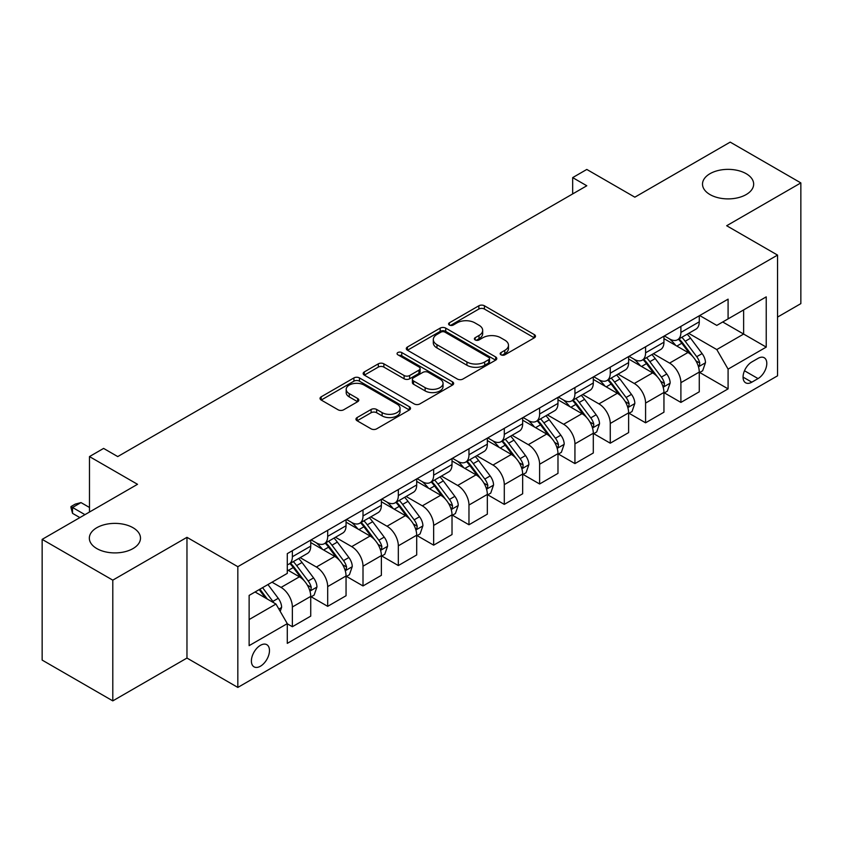 <?xml version="1.0" encoding="UTF-8"?>
<svg xmlns="http://www.w3.org/2000/svg" width="843" height="843" viewBox="0 0 843 843"><rect width="100%" height="100%" fill="white"/><g stroke="black" fill="none" stroke-linecap="round" stroke-linejoin="round"><path stroke-width="1.26" d="M500.984 354.819A2.75 1.581 0 0 0 504.862 354.819L534.336 337.811A3.92 2.266 0 0 0 535.484 336.209A3.92 2.266 0 0 0 534.336 334.608L484.409 305.777A3.92 2.266 0 0 0 478.866 305.777L449.393 322.795A2.75 1.581 0 0 0 448.592 323.912A2.75 1.581 0 0 0 449.393 325.04A2.75 1.581 0 0 0 453.271 325.04L457.085 322.837A12.55 7.25 0 0 1 474.841 322.837L479.003 325.24A12.55 7.25 0 0 1 482.681 330.361A12.55 7.25 0 0 1 479.003 335.482L475.189 337.685A2.75 1.581 0 0 0 474.388 338.812A2.75 1.581 0 0 0 475.189 339.929A2.75 1.581 0 0 0 479.066 339.929L482.881 337.727A12.55 7.25 0 0 1 500.637 337.727L504.799 340.129A12.55 7.25 0 0 1 508.477 345.251A12.55 7.25 0 0 1 504.799 350.382L500.984 352.585A2.75 1.581 0 0 0 500.173 353.702A2.75 1.581 0 0 0 500.984 354.819L500.984 352.585M132.994 527.707A25.575 14.763 0 0 0 105.122 524.504A25.575 14.763 0 0 0 89.337 538.14A25.575 14.763 0 0 0 96.829 548.582A25.575 14.763 0 0 0 124.701 551.786A25.575 14.763 0 0 0 140.486 538.14A25.575 14.763 0 0 0 132.994 527.707M746.171 173.69A25.575 14.763 0 0 0 718.299 170.486A25.575 14.763 0 0 0 702.514 184.132A25.575 14.763 0 0 0 710.006 194.575A25.575 14.763 0 0 0 737.878 197.768A25.575 14.763 0 0 0 753.663 184.132A25.575 14.763 0 0 0 746.171 173.69M260.434 666.212A12.793 7.387 120 0 0 268.791 654.937A12.793 7.387 120 0 0 266.831 644.695A12.793 7.387 120 0 0 260.434 645.327A12.793 7.387 120 0 0 252.078 656.602A12.793 7.387 120 0 0 254.038 666.845A12.793 7.387 120 0 0 260.434 666.212M357.105 417.559A3.92 2.266 0 0 0 355.957 419.161A3.92 2.266 0 0 0 357.105 420.752L371.11 428.845A3.92 2.266 0 0 0 376.652 428.845L409.382 409.951A3.92 2.266 0 0 0 410.53 408.349A3.92 2.266 0 0 0 409.382 406.748L359.455 377.917A3.92 2.266 0 0 0 353.912 377.917L321.183 396.821A3.92 2.266 0 0 0 320.034 398.423A3.92 2.266 0 0 0 321.183 400.025L338.106 409.793A3.92 2.266 0 0 0 343.649 409.793L357.653 401.7A3.92 2.266 0 0 0 358.802 400.098A3.92 2.266 0 0 0 357.653 398.497L349.265 393.649A10.495 6.059 0 0 1 346.188 389.371A10.495 6.059 0 0 1 352.669 383.776A10.495 6.059 0 0 1 364.102 385.082L396.969 404.06A10.495 6.059 0 0 1 400.046 408.349A10.495 6.059 0 0 1 393.565 413.945A10.495 6.059 0 0 1 382.132 412.627L376.652 409.466A3.92 2.266 0 0 0 371.11 409.466L357.105 417.559L357.105 420.752M777.541 317.094L800.85 303.628L800.85 182.91L730.207 142.119L634.842 197.178L586.802 169.443L572.671 177.61L586.802 185.766L117.735 456.579L103.605 448.413L89.484 456.579L89.484 512.038M112.793 580.153L112.793 700.881L186.967 658.056L186.967 537.328L112.793 580.153L42.15 539.372L137.514 484.303L89.484 456.579M186.967 537.328L237.831 566.696L777.541 255.092L777.541 375.82L237.831 687.424L237.831 566.696M800.85 182.91L726.677 225.734L777.541 255.092M457.37 379.044A3.92 2.266 0 0 0 462.912 379.044L495.642 360.151A3.92 2.266 0 0 0 496.79 358.549A3.92 2.266 0 0 0 495.642 356.947L445.715 328.117A3.92 2.266 0 0 0 440.172 328.117L407.443 347.01A3.92 2.266 0 0 0 406.294 348.612A3.92 2.266 0 0 0 407.443 350.214L457.37 379.044M398.971 355.419A2.75 1.581 0 0 1 401.753 355.799L401.753 352.543L452.512 381.847A3.92 2.266 0 0 1 453.66 383.449A3.92 2.266 0 0 1 452.512 385.051L419.782 403.945A3.92 2.266 0 0 1 414.24 403.945L364.313 375.114L364.313 371.921A3.92 2.266 0 0 0 363.164 373.523A3.92 2.266 0 0 0 364.313 375.114M364.313 371.921L378.317 363.828A3.92 2.266 0 0 1 383.871 363.828L404.113 375.514A3.92 2.266 0 0 0 409.656 375.514L418.95 370.151A3.92 2.266 0 0 0 420.099 368.549A3.92 2.266 0 0 0 418.95 366.947L397.875 354.787A2.75 1.581 0 0 1 397.064 353.66A2.75 1.581 0 0 1 398.76 352.195A2.75 1.581 0 0 1 401.753 352.543M112.793 700.881L42.15 660.09L42.15 539.372M758.036 358.37L751.819 361.953A12.392 7.155 120 0 0 743.726 372.869A12.392 7.155 120 0 0 745.634 382.796A12.392 7.155 120 0 0 751.819 382.185L758.036 378.591A12.392 7.155 120 0 0 766.129 367.674A12.392 7.155 120 0 0 764.232 357.748A12.392 7.155 120 0 0 758.036 358.37M699.69 315.535L716.782 325.409L728.089 318.886L728.089 299.149L287.284 553.64L287.284 573.388L249.128 595.411L249.128 645.654L287.284 623.63L287.284 643.367L728.089 388.876L728.089 369.129L716.782 349.56L688.689 333.333M728.089 318.886L766.234 296.862L766.234 347.105L728.089 369.129M186.967 658.056L237.831 687.424M572.671 177.61L572.671 193.922M722.714 321.984L743.631 334.06L743.631 309.908L766.234 296.862M716.782 349.56L743.631 334.06L766.234 347.105M249.128 619.552L275.977 604.052L255.071 591.986M287.284 623.799L292.363 626.728L292.363 606.992A15.985 9.231 -120 0 0 281.067 587.413L272.015 582.197M292.363 626.728L310.73 616.128L310.73 596.391A15.985 9.231 -120 0 0 299.434 576.812L287.284 569.794M311.151 596.791L327.685 606.338L327.685 586.602A15.985 9.231 -120 0 0 316.388 567.023L300.15 557.655M327.685 606.338L346.051 595.738L346.051 575.99A15.985 9.231 -120 0 0 334.755 556.422L310.73 542.555M346.473 576.401L363.006 585.948L363.006 566.201A15.985 9.231 -120 0 0 351.71 546.633L335.472 537.254M363.006 585.948L381.373 575.337L381.373 555.6A15.985 9.231 -120 0 0 370.077 536.022L346.051 522.154M381.795 556.011L398.328 565.558L398.328 545.811A15.985 9.231 -120 0 0 387.021 526.232L370.794 516.864M398.328 565.558L416.695 554.947L416.695 535.21A15.985 9.231 -120 0 0 405.399 515.631L381.373 501.764M417.116 535.621L433.65 545.158L433.65 525.421A15.985 9.231 -120 0 0 422.343 505.842L406.115 496.474M433.65 545.158L452.017 534.557L452.017 514.82A15.985 9.231 -120 0 0 440.71 495.241L416.695 481.374M452.438 515.221L468.971 524.767L468.971 505.031A15.985 9.231 -120 0 0 457.665 485.452L441.437 476.084M468.971 524.767L487.338 514.167L487.338 494.419A15.985 9.231 -120 0 0 476.032 474.851L452.017 460.984M487.76 494.83L504.293 504.377L504.293 484.641A15.985 9.231 -120 0 0 492.986 465.062L476.759 455.694M504.293 504.377L522.66 493.777L522.66 474.029A15.985 9.231 -120 0 0 511.353 454.451L487.338 440.583M523.082 474.44L539.615 483.987L539.615 464.24A15.985 9.231 -120 0 0 528.308 444.661L512.08 435.294M539.615 483.987L557.982 473.376L557.982 453.639A15.985 9.231 -120 0 0 546.675 434.061L522.66 420.193M558.403 454.05L574.937 463.587L574.937 443.85A15.985 9.231 -120 0 0 563.63 424.271L547.402 414.904M574.937 463.587L593.303 452.986L593.303 433.249A15.985 9.231 -120 0 0 581.997 413.671L557.982 399.803M593.725 433.65L610.258 443.197L610.258 423.46A15.985 9.231 -120 0 0 598.952 403.881L582.724 394.513M610.258 443.197L628.625 432.596L628.625 412.849A15.985 9.231 -120 0 0 617.318 393.281L593.303 379.413M629.047 413.26L645.58 422.807L645.58 403.07A15.985 9.231 -120 0 0 634.273 383.491L618.045 374.123M645.58 422.807L663.947 412.206L663.947 392.459A15.985 9.231 -120 0 0 652.64 372.88L628.625 359.013M664.368 392.87L680.902 402.417L680.902 382.669A15.985 9.231 -120 0 0 669.595 363.101L653.367 353.723M680.902 402.417L699.269 391.805L699.269 372.069A15.985 9.231 -120 0 0 687.962 352.49L663.947 338.623M664.368 335.935L669.595 338.949A15.985 9.231 -120 0 0 677.593 339.74A15.985 9.231 -120 0 0 680.902 332.427L680.902 326.389M629.047 356.326L634.273 359.339A15.985 9.231 -120 0 0 642.271 360.14A15.985 9.231 -120 0 0 645.58 352.817L645.58 346.779M593.725 376.716L598.952 379.74A15.985 9.231 -120 0 0 606.949 380.53A15.985 9.231 -120 0 0 610.258 373.207L610.258 367.169M558.403 397.106L563.63 400.13A15.985 9.231 -120 0 0 571.628 400.92A15.985 9.231 -120 0 0 574.937 393.607L574.937 387.569M523.082 417.506L528.308 420.52A15.985 9.231 -120 0 0 536.306 421.31A15.985 9.231 -120 0 0 539.615 413.997L539.615 407.959M487.76 437.896L492.986 440.91A15.985 9.231 -120 0 0 500.984 441.7A15.985 9.231 -120 0 0 504.293 434.387L504.293 428.349M452.438 458.286L457.665 461.311A15.985 9.231 -120 0 0 465.663 462.101A15.985 9.231 -120 0 0 468.971 454.777L468.971 448.739M417.116 478.676L422.343 481.701A15.985 9.231 -120 0 0 430.341 482.491A15.985 9.231 -120 0 0 433.65 475.178L433.65 469.14M381.795 499.077L387.021 502.091A15.985 9.231 -120 0 0 395.019 502.881A15.985 9.231 -120 0 0 398.328 495.568L398.328 489.53M346.473 519.467L351.71 522.481A15.985 9.231 -120 0 0 359.698 523.271A15.985 9.231 -120 0 0 363.006 515.958L363.006 509.92M311.151 539.857L316.388 542.871A15.985 9.231 -120 0 0 324.376 543.672A15.985 9.231 -120 0 0 327.685 536.348L327.685 530.31M699.69 372.48L728.089 388.876M677.593 339.74L695.96 329.139A15.985 9.231 -120 0 0 699.269 321.826L699.269 315.788M642.271 360.14L660.638 349.529A15.985 9.231 -120 0 0 663.947 342.216L663.947 336.178M606.949 380.53L625.316 369.919A15.985 9.231 -120 0 0 628.625 362.606L628.625 356.568M571.628 400.92L589.995 390.32A15.985 9.231 -120 0 0 593.303 382.996L593.303 376.958M536.306 421.31L554.673 410.71A15.985 9.231 -120 0 0 557.982 403.386L557.982 397.359M500.984 441.7L519.351 431.1A15.985 9.231 -120 0 0 522.66 423.787L522.66 417.749M465.663 462.101L484.03 451.49A15.985 9.231 -120 0 0 487.338 444.177L487.338 438.139M430.341 482.491L448.708 471.89A15.985 9.231 -120 0 0 452.017 464.567L452.017 458.529M395.019 502.881L413.386 492.28A15.985 9.231 -120 0 0 416.695 484.957L416.695 478.929M359.698 523.271L378.064 512.67A15.985 9.231 -120 0 0 381.373 505.357L381.373 499.319M324.376 543.672L342.743 533.061A15.985 9.231 -120 0 0 346.051 525.747L346.051 519.709M287.284 564.705A15.985 9.231 -120 0 0 289.054 564.062L307.421 553.461A15.985 9.231 -120 0 0 310.73 546.138L310.73 540.1M289.054 564.062A15.985 9.231 -120 0 0 292.363 556.738L292.363 550.711M275.977 604.052L287.284 623.63M502.08 355.209L504.799 353.639A12.55 7.25 0 0 0 508.477 348.517L508.477 345.251M482.681 330.361L482.681 333.628A12.55 7.25 0 0 1 479.003 338.749L476.284 340.319M534.283 337.843L484.409 309.044A3.92 2.266 0 0 0 478.866 309.044L450.489 325.43M495.589 360.172L445.715 331.383A3.92 2.266 0 0 0 440.172 331.383L407.496 350.245M488.708 359.666A2.75 1.581 0 0 0 489.509 358.549A2.75 1.581 0 0 0 488.708 357.421L444.883 332.121A2.75 1.581 0 0 0 441.005 332.121L436.98 334.45A12.55 7.25 0 0 0 433.302 339.571A12.55 7.25 0 0 0 436.98 344.692L466.938 361.984A12.55 7.25 0 0 0 484.683 361.984L488.708 359.666L488.708 362.933A2.75 1.581 0 0 0 489.509 361.805L489.509 358.549M433.302 339.571L433.302 342.838A12.55 7.25 0 0 0 436.98 347.959L436.98 344.692M488.708 362.933L484.683 365.251A12.55 7.25 0 0 1 466.938 365.251L436.98 347.959M364.366 375.146L378.317 367.095L378.317 363.828M420.099 368.549L420.099 371.816A3.92 2.266 0 0 1 418.95 373.417L409.656 378.781A3.92 2.266 0 0 1 404.113 378.781L383.871 367.095A3.92 2.266 0 0 0 378.317 367.095M401.753 355.799L452.459 385.082M425.125 387.654A10.495 6.059 0 0 0 436.558 388.96A10.495 6.059 0 0 0 443.039 383.365A10.495 6.059 0 0 0 439.962 379.087L428.381 372.395A3.92 2.266 0 0 0 422.838 372.395L413.544 377.759A3.92 2.266 0 0 0 412.396 379.361A3.92 2.266 0 0 0 413.544 380.962L425.125 387.654L425.125 390.91A10.495 6.059 0 0 0 436.558 392.227A10.495 6.059 0 0 0 443.039 386.631L443.039 383.365M412.396 379.361L412.396 382.627A3.92 2.266 0 0 0 413.544 384.229L413.544 380.962M425.125 390.91L413.544 384.229M400.046 408.349L400.046 411.605A10.495 6.059 0 0 1 393.565 417.211A10.495 6.059 0 0 1 382.132 415.894L376.652 412.733A3.92 2.266 0 0 0 371.11 412.733L357.147 420.783M346.188 389.371L346.188 392.638A10.495 6.059 0 0 0 349.265 396.916L349.265 393.649M357.601 401.732L349.265 396.916M409.329 409.983L359.455 381.184A3.92 2.266 0 0 0 353.912 381.184L321.236 400.046M699.269 372.722L702.662 370.762L705.486 362.606A10.59 6.112 -120 0 0 702.103 353.586L690.554 338.18A30.569 17.65 -120 0 0 687.224 334.186M675.738 345.43A30.569 17.65 -120 0 0 669.479 338.886M698.299 366.231L699.532 364.903L699.764 363.059A10.59 6.112 -120 0 0 696.729 356.684L685.19 341.278A30.569 17.65 -120 0 0 681.85 337.284M679.005 338.928A25.374 14.647 60 0 1 683.178 343.659L692.946 356.705M678.457 339.234A30.569 17.65 60 0 1 681.797 343.238L689.469 353.48M663.947 393.112L667.34 391.152L670.164 382.996A10.59 6.112 -120 0 0 666.781 373.986L655.232 358.57A30.569 17.65 -120 0 0 651.902 354.576M640.417 365.83A30.569 17.65 -120 0 0 634.157 359.276M662.977 386.631L664.21 385.293L664.442 383.449A10.59 6.112 -120 0 0 661.407 377.084L649.869 361.668A30.569 17.65 -120 0 0 646.528 357.674M643.683 359.318A25.374 14.647 60 0 1 647.856 364.05L657.624 377.095M643.135 359.634A30.569 17.65 60 0 1 646.476 363.628L654.147 373.87M628.625 413.502L632.018 411.553L634.842 403.386A10.59 6.112 -120 0 0 631.46 394.376L619.911 378.96A30.569 17.65 -120 0 0 616.581 374.966M605.095 386.22A30.569 17.65 -120 0 0 598.836 379.666M627.656 407.021L628.889 405.694L629.12 403.839A10.59 6.112 -120 0 0 626.086 397.474L614.547 382.058A30.569 17.65 -120 0 0 611.207 378.064M608.361 379.708A25.374 14.647 60 0 1 612.534 384.44L622.303 397.485M607.814 380.024A30.569 17.65 60 0 1 611.154 384.018L618.825 394.261M593.303 433.903L596.696 431.943L599.521 423.787A10.59 6.112 -120 0 0 596.138 414.767L584.589 399.35A30.569 17.65 -120 0 0 581.259 395.356M569.773 406.611A30.569 17.65 -120 0 0 563.514 400.056M592.334 427.412L593.567 426.084L593.799 424.24A10.59 6.112 -120 0 0 590.774 417.865L579.225 402.459A30.569 17.65 -120 0 0 575.885 398.454M573.04 400.098A25.374 14.647 60 0 1 577.213 404.84L586.981 417.875M572.502 400.414A30.569 17.65 60 0 1 575.832 404.408L583.514 414.661M557.982 454.293L561.375 452.333L564.199 444.177A10.59 6.112 -120 0 0 560.816 435.157L549.267 419.751A30.569 17.65 -120 0 0 545.937 415.747M534.451 427.001A30.569 17.65 -120 0 0 528.192 420.457M557.012 447.802L558.245 446.474L558.477 444.63A10.59 6.112 -120 0 0 555.453 438.255L543.904 422.849A30.569 17.65 -120 0 0 540.563 418.855M537.718 420.488A25.374 14.647 60 0 1 541.891 425.23L551.659 438.276M537.181 420.805A30.569 17.65 60 0 1 540.511 424.809L548.192 435.051M522.66 474.683L526.053 472.723L528.877 464.567A10.59 6.112 -120 0 0 525.495 455.547L513.945 440.141A30.569 17.65 -120 0 0 510.616 436.147M499.13 447.401A30.569 17.65 -120 0 0 492.87 440.847M521.691 468.202L522.923 466.864L523.155 465.02A10.59 6.112 -120 0 0 520.131 458.655L508.582 443.239A30.569 17.65 -120 0 0 505.242 439.245M502.396 440.889A25.374 14.647 60 0 1 506.569 445.62L516.337 458.666M501.859 441.205A30.569 17.65 60 0 1 505.189 445.199L512.871 455.441M487.338 495.073L490.731 493.123L493.555 484.957A10.59 6.112 -120 0 0 490.173 475.947L478.624 460.531A30.569 17.65 -120 0 0 475.294 456.537M463.808 467.791A30.569 17.65 -120 0 0 457.549 461.237M486.369 488.592L487.602 487.265L487.834 485.41A10.59 6.112 -120 0 0 484.809 479.045L473.26 463.629A30.569 17.65 -120 0 0 469.92 459.635M467.075 461.279A25.374 14.647 60 0 1 471.248 466.01L481.016 479.056M466.537 461.595A30.569 17.65 60 0 1 469.867 465.589L477.549 475.831M452.017 515.473L455.41 513.513L458.234 505.357A10.59 6.112 -120 0 0 454.851 496.337L443.313 480.921A30.569 17.65 -120 0 0 439.972 476.927M428.486 488.181A30.569 17.65 -120 0 0 422.227 481.627M451.058 508.982L452.28 507.655L452.512 505.811A10.59 6.112 -120 0 0 449.488 499.435L437.939 484.019A30.569 17.65 -120 0 0 434.598 480.025M431.764 481.669A25.374 14.647 60 0 1 435.926 486.411L445.694 499.446M431.216 481.985A30.569 17.65 60 0 1 434.545 485.979L442.227 496.232M416.695 535.863L420.088 533.904L422.912 525.747A10.59 6.112 -120 0 0 419.529 516.727L407.991 501.322A30.569 17.65 -120 0 0 404.651 497.317M393.165 508.571A30.569 17.65 -120 0 0 386.905 502.028M415.736 529.372L416.958 528.045L417.19 526.201A10.59 6.112 -120 0 0 414.166 519.825L402.617 504.42A30.569 17.65 -120 0 0 399.287 500.426M396.442 502.059A25.374 14.647 60 0 1 400.604 506.801L410.372 519.846M395.894 502.375A30.569 17.65 60 0 1 399.224 506.369L406.906 516.622M381.373 556.254L384.766 554.294L387.59 546.138A10.59 6.112 -120 0 0 384.208 537.117L372.669 521.712A30.569 17.65 -120 0 0 369.329 517.718M357.843 528.961A30.569 17.65 -120 0 0 351.584 522.418M380.414 549.773L381.637 548.435L381.868 546.591A10.59 6.112 -120 0 0 378.844 540.226L367.295 524.81A30.569 17.65 -120 0 0 363.965 520.816M361.12 522.46A25.374 14.647 60 0 1 365.282 527.191L375.051 540.237M360.572 522.776A30.569 17.65 60 0 1 363.902 526.77L371.584 537.012M346.051 576.644L349.445 574.694L352.269 566.528A10.59 6.112 -120 0 0 348.886 557.518L337.348 542.102A30.569 17.65 -120 0 0 334.007 538.108M322.521 549.362A30.569 17.65 -120 0 0 316.273 542.808M345.093 570.163L346.325 568.835L346.557 566.981A10.59 6.112 -120 0 0 343.522 560.616L331.973 545.2A30.569 17.65 -120 0 0 328.644 541.206M325.798 542.85A25.374 14.647 60 0 1 329.961 547.581L339.729 560.627M325.25 543.166A30.569 17.65 60 0 1 328.58 547.16L336.262 557.402M310.73 597.044L314.123 595.084L316.947 586.928A10.59 6.112 -120 0 0 313.564 577.908L302.026 562.492A30.569 17.65 -120 0 0 298.685 558.498M309.771 590.553L311.004 589.225L311.236 587.371A10.59 6.112 -120 0 0 308.201 581.006L296.652 565.59A30.569 17.65 -120 0 0 293.322 561.596M290.477 563.24A25.374 14.647 60 0 1 294.639 567.982L304.407 581.017M289.929 563.556A30.569 17.65 60 0 1 293.259 567.55L300.94 577.803M280.213 611.396L281.625 607.318A10.59 6.112 -120 0 0 278.243 598.298L267.948 584.547M273.838 602.819A10.59 6.112 -120 0 0 272.879 601.396L262.573 587.645M259.918 589.173L267.326 599.057M259.18 589.605L265.461 597.982M89.484 507.475L81.002 502.586L72.53 507.475L84.953 514.651M72.53 513.345L70.97 507.56L70.97 506.58L72.53 507.475L72.53 513.345L79.874 517.591M70.97 506.58L75.206 504.135L81.002 502.586M281.067 587.413L299.434 576.812M316.388 567.023L334.755 556.422M351.71 546.633L370.077 536.022M387.021 526.232L405.399 515.631M422.343 505.842L440.71 495.241M457.665 485.452L476.032 474.851M492.986 465.062L511.353 454.451M528.308 444.661L546.675 434.061M563.63 424.271L581.997 413.671M598.952 403.881L617.318 393.281M634.273 383.491L652.64 372.88M669.595 363.101L687.962 352.49M680.902 332.427L699.269 321.826M680.902 382.669L699.269 372.069M645.58 403.07L663.947 392.459M645.58 352.817L663.947 342.216M610.258 423.46L628.625 412.849M610.258 373.207L628.625 362.606M574.937 443.85L593.303 433.249M574.937 393.607L593.303 382.996M539.615 464.24L557.982 453.639M539.615 413.997L557.982 403.386M504.293 484.641L522.66 474.029M504.293 434.387L522.66 423.787M468.971 505.031L487.338 494.419M468.971 454.777L487.338 444.177M433.65 525.421L452.017 514.82M433.65 475.178L452.017 464.567M398.328 545.811L416.695 535.21M398.328 495.568L416.695 484.957M363.006 566.201L381.373 555.6M363.006 515.958L381.373 505.357M327.685 586.602L346.051 575.99M327.685 536.348L346.051 525.747M292.363 606.992L310.73 596.391M292.363 556.738L310.73 546.138M744.495 370.772L758.036 378.591M743.062 377.127L751.819 382.185M504.799 353.639L504.799 350.382M475.189 339.929L475.189 337.685M479.003 338.749L479.003 335.482M449.393 325.04L449.393 322.795M478.866 309.044L478.866 305.777M484.409 309.044L484.409 305.777M534.336 337.811L534.336 334.608M407.443 350.214L407.443 347.01M440.172 331.383L440.172 328.117M445.715 331.383L445.715 328.117M495.642 360.151L495.642 356.947M466.938 365.251L466.938 361.984M484.683 365.251L484.683 361.984M383.871 367.095L383.871 363.828M404.113 378.781L404.113 375.514M409.656 378.781L409.656 375.514M418.95 373.417L418.95 370.151M452.512 385.051L452.512 381.847M371.11 412.733L371.11 409.466M376.652 412.733L376.652 409.466M382.132 415.894L382.132 412.627M357.653 401.7L357.653 398.497M321.183 400.025L321.183 396.821M353.912 381.184L353.912 377.917M359.455 381.184L359.455 377.917M409.382 409.951L409.382 406.748M698.478 366.821L705.412 362.806M685.19 341.278L690.554 338.18M676.866 346.083L681.797 343.238M696.729 356.684L702.103 353.586M695.896 360.825L699.764 363.059M663.156 387.211L670.09 383.207M649.869 361.668L655.232 358.57M641.544 366.473L646.476 363.628M661.407 377.084L666.781 373.986M660.575 381.215L664.442 383.449M627.835 407.601L634.768 403.597M614.547 382.058L619.911 378.96M606.222 386.863L611.154 384.018M626.086 397.474L631.46 394.376M625.253 401.605L629.12 403.839M592.513 427.991L599.447 423.987M579.225 402.459L584.589 399.35M570.901 407.264L575.832 404.408M590.774 417.865L596.138 414.767M589.931 422.006L593.799 424.24M557.191 448.381L564.125 444.377M543.904 422.849L549.267 419.751M535.579 427.654L540.511 424.809M555.453 438.255L560.816 435.157M554.61 442.396L558.477 444.63M521.87 468.782L528.803 464.778M508.582 443.239L513.945 440.141M500.257 448.044L505.189 445.199M520.131 458.655L525.495 455.547M519.288 462.786L523.155 465.02M486.548 489.172L493.482 485.168M473.26 463.629L478.624 460.531M464.936 468.434L469.867 465.589M484.809 479.045L490.173 475.947M483.966 483.176L487.834 485.41M451.226 509.562L458.16 505.558M437.939 484.019L443.313 480.921M429.614 488.835L434.545 485.979M449.488 499.435L454.851 496.337M448.645 503.566L452.512 505.811M415.905 529.952L422.838 525.948M402.617 504.42L407.991 501.322M394.292 509.225L399.224 506.369M414.166 519.825L419.529 516.727M413.323 523.967L417.19 526.201M380.583 550.353L387.517 546.348M367.295 524.81L372.669 521.712M358.97 529.615L363.902 526.77M378.844 540.226L384.208 537.117M378.001 544.357L381.868 546.591M345.261 570.743L352.195 566.738M331.973 545.2L337.348 542.102M323.649 550.005L328.58 547.16M343.522 560.616L348.886 557.518M342.679 564.747L346.557 566.981M309.939 591.133L316.884 587.128M296.652 565.59L302.026 562.492M288.327 570.405L293.259 567.55M308.201 581.006L313.564 577.908M307.358 585.137L311.236 587.371M278.875 609.067L281.562 607.518M272.879 601.396L278.243 598.298"/></g></svg>
